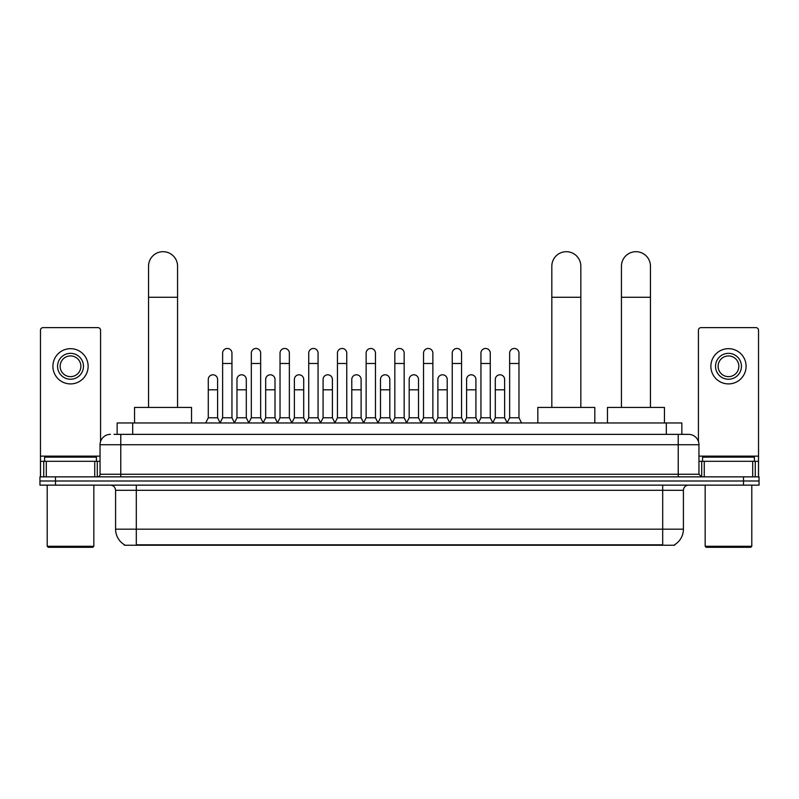 <?xml version="1.0" encoding="UTF-8"?>
<svg xmlns="http://www.w3.org/2000/svg" width="799" height="799" viewBox="0 0 799 799"><rect width="100%" height="100%" fill="white"/><g stroke="black" fill="none" stroke-linecap="round" stroke-linejoin="round"><path stroke-width="1.2" d="M117.153 434.366L117.153 422.971L681.847 422.971L681.847 434.366M674.606 544.728L674.606 545.238L124.394 545.238L124.394 544.728M124.554 544.818A18.137 18.137 0 0 1 115.585 529.178L136.309 529.178L136.309 544.818L662.691 544.818L662.691 529.178L683.415 529.178L683.415 490.316A5.184 5.184 0 0 1 688.588 485.143M115.585 529.178L115.585 490.316C115.286 487.17 113.558 485.442 110.412 485.143M674.446 544.818A18.137 18.137 0 0 0 683.415 529.178M55.491 476.853L759.05 476.853L759.05 480.998L39.95 480.998L39.95 485.143L55.491 485.143L55.491 480.998L39.95 480.998L39.95 476.853L55.491 476.853L55.491 480.998L759.05 480.998L759.05 485.143L55.491 485.143M114.277 434.366L688.588 434.366A10.357 10.357 0 0 1 698.955 444.733L698.955 474.256L701.542 476.853M114.037 434.366L120.769 434.366L120.769 444.733L100.045 444.733L100.045 474.256A2.587 2.587 0 0 1 97.458 476.853M110.412 434.366A10.357 10.357 0 0 0 100.045 444.733M698.955 444.733L678.231 444.733L678.231 434.366L688.588 434.366M94.741 476.853L94.741 461.303L46.292 461.303L46.292 476.853M100.564 441.497L100.564 330.237A2.587 2.587 0 0 0 97.977 327.64L43.056 327.64A2.587 2.587 0 0 0 40.469 330.237L40.469 461.303L46.292 461.303M94.741 461.303L100.045 461.303M40.469 476.853L40.469 461.303M70.522 353.338A12.954 12.954 0 0 0 57.568 366.292A12.954 12.954 0 0 0 70.522 379.245A12.954 12.954 0 0 0 83.466 366.292A12.954 12.954 0 0 0 70.522 353.338M70.522 355.925A10.357 10.357 0 0 0 60.155 366.292A10.357 10.357 0 0 0 70.522 376.649A10.357 10.357 0 0 0 80.879 366.292A10.357 10.357 0 0 0 70.522 355.925M70.522 383.91A17.618 17.618 0 0 0 88.13 366.292A17.618 17.618 0 0 0 70.522 348.674A17.618 17.618 0 0 0 52.904 366.292A17.618 17.618 0 0 0 70.522 383.91M92.794 547.305L48.24 547.305L47.201 546.276L93.833 546.276L92.794 547.305M47.201 485.143L47.201 546.276M93.833 485.143L93.833 546.276M96.419 461.303L96.419 457.158L44.614 457.158L44.614 461.303M148.544 407.43L148.544 266.197A14.502 14.502 0 0 1 163.046 251.695A14.502 14.502 0 0 1 177.558 266.197A14.502 14.502 0 0 0 163.046 251.695M177.558 407.43L177.558 266.197M191.54 422.971L191.54 407.43L134.552 407.43L134.552 422.971M551.819 407.43L551.819 266.197A14.502 14.502 0 0 1 566.321 251.695A14.502 14.502 0 0 1 580.833 266.197A14.502 14.502 0 0 0 566.321 251.695M580.833 407.43L580.833 266.197M594.816 422.971L594.816 407.43L537.827 407.43L537.827 422.971M621.442 407.43L621.442 266.197A14.502 14.502 0 0 1 635.954 251.695A14.502 14.502 0 0 1 650.456 266.197A14.502 14.502 0 0 0 635.954 251.695M650.456 407.43L650.456 266.197M664.448 422.971L664.448 407.43L607.46 407.43L607.46 422.971M220.035 422.971L222.621 417.787L231.95 417.787L234.546 422.971M231.95 417.787L231.95 353.128A4.664 4.664 0 0 0 227.286 348.464A4.664 4.664 0 0 1 227.585 348.474M222.621 417.787L222.621 363.495L231.95 363.495M222.621 363.495L222.621 353.128A4.664 4.664 0 0 1 227.286 348.464M248.739 422.971L251.325 417.787L260.654 417.787L263.241 422.971M260.654 417.787L260.654 353.128A4.664 4.664 0 0 0 255.99 348.464A4.664 4.664 0 0 1 256.279 348.474M251.325 417.787L251.325 363.495L260.654 363.495M251.325 363.495L251.325 353.128A4.664 4.664 0 0 1 255.99 348.464M277.443 422.971L280.03 417.787L289.358 417.787L291.945 422.971M289.358 417.787L289.358 353.128A4.664 4.664 0 0 0 284.694 348.464A4.664 4.664 0 0 1 284.983 348.474M280.03 417.787L280.03 363.495L289.358 363.495M280.03 363.495L280.03 353.128A4.664 4.664 0 0 1 284.694 348.464M306.137 422.971L308.734 417.787L318.062 417.787L320.649 422.971M318.062 417.787L318.062 353.128A4.664 4.664 0 0 0 313.398 348.464A4.664 4.664 0 0 1 313.687 348.474M308.734 417.787L308.734 363.495L318.062 363.495M308.734 363.495L308.734 353.128A4.664 4.664 0 0 1 313.398 348.464M334.841 422.971L337.438 417.787L346.756 417.787L349.353 422.971M346.756 417.787L346.756 353.128A4.664 4.664 0 0 0 342.092 348.464A4.664 4.664 0 0 1 342.391 348.474M337.438 417.787L337.438 363.495L346.756 363.495M337.438 363.495L337.438 353.128A4.664 4.664 0 0 1 342.092 348.464M363.545 422.971L366.132 417.787L375.46 417.787L378.047 422.971M375.46 417.787L375.46 353.128A4.664 4.664 0 0 0 370.796 348.464A4.664 4.664 0 0 1 371.096 348.474M366.132 417.787L366.132 363.495L375.46 363.495M366.132 363.495L366.132 353.128A4.664 4.664 0 0 1 370.796 348.464M392.249 422.971L394.836 417.787L404.164 417.787L406.751 422.971M404.164 417.787L404.164 353.128A4.664 4.664 0 0 0 399.5 348.464A4.664 4.664 0 0 1 399.79 348.474M394.836 417.787L394.836 363.495L404.164 363.495M394.836 363.495L394.836 353.128A4.664 4.664 0 0 1 399.5 348.464M420.953 422.971L423.54 417.787L432.868 417.787L435.455 422.971M432.868 417.787L432.868 353.128A4.664 4.664 0 0 0 428.204 348.464A4.664 4.664 0 0 1 428.494 348.474M423.54 417.787L423.54 363.495L432.868 363.495M423.54 363.495L423.54 353.128A4.664 4.664 0 0 1 428.204 348.464M449.647 422.971L452.244 417.787L461.562 417.787L464.159 422.971M461.562 417.787L461.562 353.128A4.664 4.664 0 0 0 456.908 348.464A4.664 4.664 0 0 1 457.198 348.474M452.244 417.787L452.244 363.495L461.562 363.495M452.244 363.495L452.244 353.128A4.664 4.664 0 0 1 456.908 348.464M478.351 422.971L480.938 417.787L490.266 417.787L492.863 422.971M490.266 417.787L490.266 353.128A4.664 4.664 0 0 0 485.602 348.464A4.664 4.664 0 0 1 485.902 348.474M480.938 417.787L480.938 363.495L490.266 363.495M480.938 363.495L480.938 353.128A4.664 4.664 0 0 1 485.602 348.464M507.055 422.971L509.642 417.787L518.97 417.787L521.557 422.971M518.97 417.787L518.97 353.128A4.664 4.664 0 0 0 514.306 348.464A4.664 4.664 0 0 1 514.596 348.474M509.642 417.787L509.642 363.495L518.97 363.495M509.642 363.495L509.642 353.128A4.664 4.664 0 0 1 514.306 348.464M205.683 422.971L208.279 417.787L217.598 417.787L220.115 422.811M217.598 417.787L217.598 379.455A4.664 4.664 0 0 0 213.233 374.801A4.664 4.664 0 0 1 217.598 379.455M208.279 417.787L208.279 389.812L217.598 389.812M208.279 389.812L208.279 379.455A4.664 4.664 0 0 1 213.233 374.801M234.467 422.811L236.973 417.787L246.302 417.787L248.819 422.811M246.302 417.787L246.302 379.455A4.664 4.664 0 0 0 241.937 374.801A4.664 4.664 0 0 1 246.302 379.455M236.973 417.787L236.973 389.812L246.302 389.812M236.973 389.812L236.973 379.455A4.664 4.664 0 0 1 241.937 374.801M263.171 422.811L265.677 417.787L275.006 417.787L277.513 422.811M275.006 417.787L275.006 379.455A4.664 4.664 0 0 0 270.631 374.801A4.664 4.664 0 0 1 275.006 379.455M265.677 417.787L265.677 389.812L275.006 389.812M265.677 389.812L265.677 379.455A4.664 4.664 0 0 1 270.631 374.801M291.865 422.811L294.382 417.787L303.71 417.787L306.217 422.811M303.71 417.787L303.71 379.455A4.664 4.664 0 0 0 299.335 374.801A4.664 4.664 0 0 1 303.71 379.455M294.382 417.787L294.382 389.812L303.71 389.812M294.382 389.812L294.382 379.455A4.664 4.664 0 0 1 299.335 374.801M320.569 422.811L323.086 417.787L332.404 417.787L334.921 422.811M332.404 417.787L332.404 379.455A4.664 4.664 0 0 0 328.039 374.801A4.664 4.664 0 0 1 332.404 379.455M323.086 417.787L323.086 389.812L332.404 389.812M323.086 389.812L323.086 379.455A4.664 4.664 0 0 1 328.039 374.801M349.273 422.811L351.78 417.787L361.108 417.787L363.625 422.811M361.108 417.787L361.108 379.455A4.664 4.664 0 0 0 356.744 374.801A4.664 4.664 0 0 1 361.108 379.455M351.78 417.787L351.78 389.812L361.108 389.812M351.78 389.812L351.78 379.455A4.664 4.664 0 0 1 356.744 374.801M377.977 422.811L380.484 417.787L389.812 417.787L392.329 422.811M389.812 417.787L389.812 379.455A4.664 4.664 0 0 0 385.438 374.801A4.664 4.664 0 0 1 389.812 379.455M380.484 417.787L380.484 389.812L389.812 389.812M380.484 389.812L380.484 379.455A4.664 4.664 0 0 1 385.438 374.801M406.671 422.811L409.188 417.787L418.516 417.787L421.023 422.811M418.516 417.787L418.516 379.455A4.664 4.664 0 0 0 414.142 374.801A4.664 4.664 0 0 1 418.516 379.455M409.188 417.787L409.188 389.812L418.516 389.812M409.188 389.812L409.188 379.455A4.664 4.664 0 0 1 414.142 374.801M435.375 422.811L437.892 417.787L447.22 417.787L449.727 422.811M447.22 417.787L447.22 379.455A4.664 4.664 0 0 0 442.846 374.801A4.664 4.664 0 0 1 447.22 379.455M437.892 417.787L437.892 389.812L447.22 389.812M437.892 389.812L437.892 379.455A4.664 4.664 0 0 1 442.846 374.801M464.079 422.811L466.596 417.787L475.914 417.787L478.431 422.811M475.914 417.787L475.914 379.455A4.664 4.664 0 0 0 471.55 374.801A4.664 4.664 0 0 1 475.914 379.455M466.596 417.787L466.596 389.812L475.914 389.812M466.596 389.812L466.596 379.455A4.664 4.664 0 0 1 471.55 374.801M492.783 422.811L495.29 417.787L504.618 417.787L507.135 422.811M504.618 417.787L504.618 379.455A4.664 4.664 0 0 0 500.254 374.801A4.664 4.664 0 0 1 504.618 379.455M495.29 417.787L495.29 389.812L504.618 389.812M495.29 389.812L495.29 379.455A4.664 4.664 0 0 1 500.254 374.801M752.708 476.853L752.708 461.303L704.259 461.303L704.259 476.853M752.708 461.303L758.531 461.303L758.531 330.237A2.587 2.587 0 0 0 755.944 327.64L701.023 327.64A2.587 2.587 0 0 0 698.436 330.237L698.436 441.497M698.955 461.303L704.259 461.303M758.531 461.303L758.531 476.853M728.478 353.338A12.954 12.954 0 0 0 715.534 366.292A12.954 12.954 0 0 0 728.478 379.245A12.954 12.954 0 0 0 741.432 366.292A12.954 12.954 0 0 0 728.478 353.338M728.478 355.925A10.357 10.357 0 0 0 718.121 366.292A10.357 10.357 0 0 0 728.478 376.649A10.357 10.357 0 0 0 738.845 366.292A10.357 10.357 0 0 0 728.478 355.925M728.478 383.91A17.618 17.618 0 0 0 746.096 366.292A17.618 17.618 0 0 0 728.478 348.674A17.618 17.618 0 0 0 710.87 366.292A17.618 17.618 0 0 0 728.478 383.91M750.76 547.305L706.206 547.305L705.167 546.276L751.799 546.276L750.76 547.305M705.167 485.143L705.167 546.276M751.799 485.143L751.799 546.276M754.386 461.303L754.386 457.158L702.581 457.158L702.581 461.303M660.613 545.238L660.613 544.728M138.387 545.238L138.387 544.728M132.694 434.366L132.694 422.971M666.306 434.366L666.306 422.971M662.691 485.143L662.691 490.316L115.585 490.316M683.415 490.316L662.691 490.316L662.691 529.178L136.309 529.178L136.309 485.143M743.509 485.143L743.509 476.853M120.769 476.853L120.769 474.256L698.955 474.256M100.045 474.256L120.769 474.256L120.769 444.733L678.231 444.733L678.231 476.853M100.045 456.129L40.469 456.129M97.288 461.303L97.288 476.853M40.509 461.303L40.509 476.853M43.745 476.853L43.745 461.303M148.544 297.278L177.558 297.278M551.819 297.278L580.833 297.278M621.442 297.278L650.456 297.278M758.531 456.129L698.955 456.129M758.491 476.853L758.491 461.303M755.255 461.303L755.255 476.853M701.712 476.853L701.712 461.303"/></g></svg>
